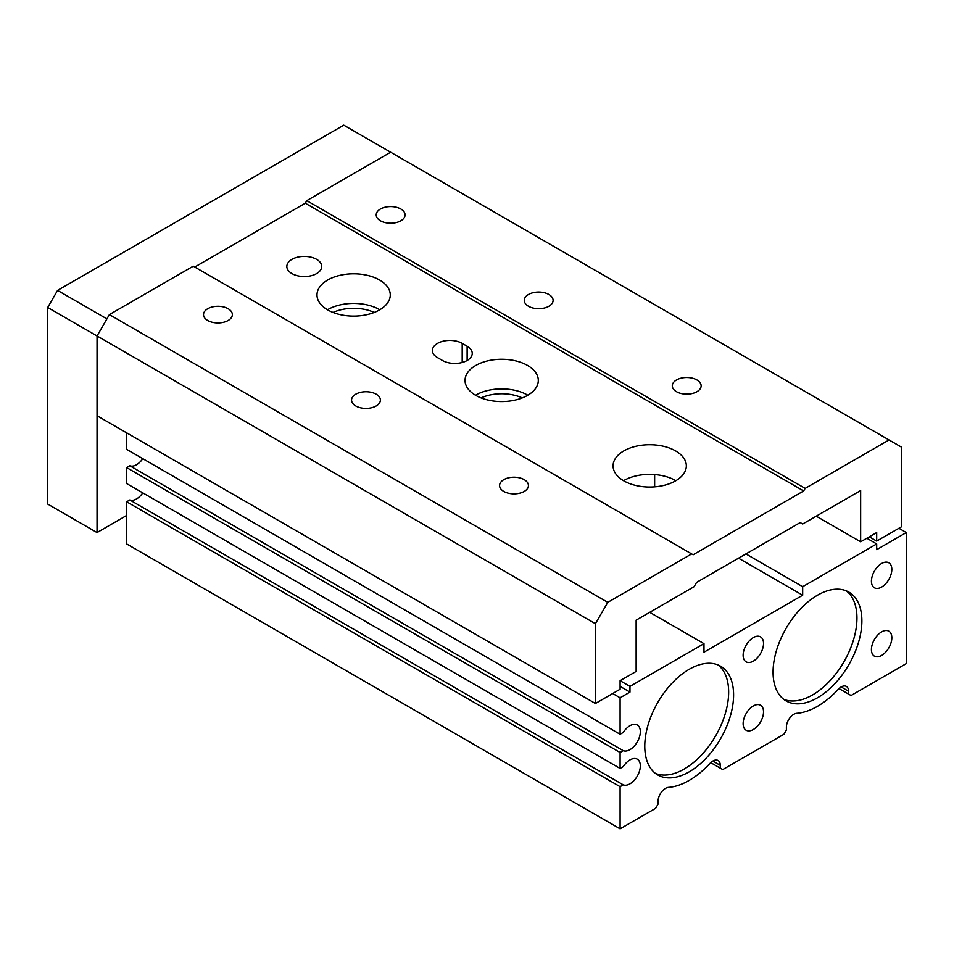 <?xml version="1.0" encoding="UTF-8"?>
<svg xmlns="http://www.w3.org/2000/svg" width="954" height="954" viewBox="0 0 954 954"><rect width="100%" height="100%" fill="white"/><g stroke="black" fill="none" stroke-linecap="round" stroke-linejoin="round"><path stroke-width="1.43" d="M876.69 543.947L802.672 586.686L802.672 595.224L703.98 652.202L703.98 643.664L629.974 686.391L629.974 692.091L620.1 697.791L620.1 734.258L623.26 732.433A14.656 8.467 -60 0 1 637.296 724.98A14.656 8.467 -60 0 1 637.582 741.389A14.656 8.467 -60 0 1 623.26 750.667L620.1 752.491L620.1 768.447L623.26 766.622A14.656 8.467 -60 0 1 637.296 759.169A14.656 8.467 -60 0 1 637.582 775.578A14.656 8.467 -60 0 1 623.26 784.856L620.1 786.68L620.1 828.835L655.625 808.324L658.093 804.055L658.093 801.193A10.47 6.046 -60 0 1 668.456 787.384A73.279 42.31 120 0 0 709.907 763.45A10.47 6.046 -60 0 1 718.1 760.505A10.47 6.046 -60 0 1 720.27 765.299L720.27 768.161L722.738 769.58L783.926 734.258L786.394 729.989L786.394 727.127A10.47 6.046 -60 0 1 796.757 713.306A73.279 42.31 120 0 0 838.208 689.372A10.47 6.046 -60 0 1 846.401 686.439A10.47 6.046 -60 0 1 848.571 691.233L848.571 694.083L851.04 695.514L906.3 663.602L906.3 532.559L876.69 549.647L876.69 543.947L866.828 538.247M906.3 532.559L898.895 528.277M720.27 768.161L710.718 762.64M848.571 694.083L839.007 688.573M802.672 586.686L745.933 553.916M802.672 595.224L738.527 558.197M703.98 643.664L649.71 612.325M629.974 686.391L620.1 680.691L620.1 689.241L595.427 703.492L97.046 415.753L97.046 335.975L109.376 314.605L193.268 266.178L693.129 554.775L803.662 490.952L305.28 203.214L306.759 200.65L390.651 152.223L901.363 447.08L901.363 526.858L876.69 541.097L869.297 536.828M629.974 692.091L620.1 686.391M620.1 697.791L612.695 693.51M126.655 432.842L126.655 449.37L620.1 734.258M623.26 750.667L129.804 465.779L126.655 467.603L126.655 483.559L620.1 768.447M142.79 458.683A14.656 8.467 -60 0 1 129.804 465.779M620.1 752.491L126.655 467.603M623.26 784.856L129.804 499.968L126.655 501.792L126.655 543.947L620.1 828.835M142.79 492.872A14.656 8.467 -60 0 1 129.804 499.968M620.1 786.68L126.655 501.792M753.326 705.96A14.429 8.324 -60 0 1 760.541 705.244A14.429 8.324 -60 0 1 760.541 721.892A14.429 8.324 -60 0 1 746.123 730.227A14.429 8.324 -60 0 1 743.905 718.672A14.429 8.324 -60 0 1 753.326 705.96M753.326 637.582A14.429 8.324 -60 0 1 760.541 636.867A14.429 8.324 -60 0 1 760.541 653.526A14.429 8.324 -60 0 1 746.123 661.849A14.429 8.324 -60 0 1 743.905 650.294A14.429 8.324 -60 0 1 753.326 637.582M881.627 563.504A14.429 8.324 -60 0 1 888.842 562.8A14.429 8.324 -60 0 1 888.842 579.448A14.429 8.324 -60 0 1 874.413 587.783A14.429 8.324 -60 0 1 872.206 576.216A14.429 8.324 -60 0 1 881.627 563.504M881.627 631.882A14.429 8.324 -60 0 1 888.842 631.166A14.429 8.324 -60 0 1 888.842 647.826A14.429 8.324 -60 0 1 874.413 656.149A14.429 8.324 -60 0 1 872.206 644.594A14.429 8.324 -60 0 1 881.627 631.882M689.182 771.858A62.809 36.264 -60 0 1 657.783 774.97A62.809 36.264 -60 0 1 657.783 702.454A62.809 36.264 -60 0 1 720.58 666.19A62.809 36.264 -60 0 1 730.215 716.514A62.809 36.264 -60 0 1 689.182 771.858M817.483 697.791A62.809 36.264 -60 0 1 786.072 700.904A62.809 36.264 -60 0 1 786.072 628.376A62.809 36.264 -60 0 1 848.881 592.124A62.809 36.264 -60 0 1 858.505 642.447A62.809 36.264 -60 0 1 817.483 697.791M846.317 590.86A62.809 36.264 -60 0 1 852.876 641.851A62.809 36.264 -60 0 1 812.546 694.941A62.809 36.264 -60 0 1 783.711 699.306M718.016 664.938A62.809 36.264 -60 0 1 724.575 715.917A62.809 36.264 -60 0 1 684.245 769.007A62.809 36.264 -60 0 1 655.41 773.384M374.242 312.447A33.151 19.14 0 0 0 333.029 312.447M522.279 397.913A33.151 19.14 0 0 0 481.066 397.913M654.647 486.85L654.647 474.555M675.611 480.84A36.634 21.155 0 0 0 686.343 465.886A36.634 21.155 0 0 0 649.71 444.731A36.634 21.155 0 0 0 613.076 465.886A36.634 21.155 0 0 0 635.686 485.431A36.634 21.155 0 0 0 675.611 480.84M527.574 395.373A36.634 21.155 0 0 0 538.306 380.419A36.634 21.155 0 0 0 501.673 359.264A36.634 21.155 0 0 0 465.039 380.419A36.634 21.155 0 0 0 487.649 399.964A36.634 21.155 0 0 0 527.574 395.373M379.549 309.907A36.634 21.155 0 0 0 390.269 294.953A36.634 21.155 0 0 0 353.636 273.798A36.634 21.155 0 0 0 317.002 294.953A36.634 21.155 0 0 0 339.612 314.498A36.634 21.155 0 0 0 379.549 309.907M194.747 267.037L305.28 203.214M291.96 259.345A17.446 10.077 180 0 1 310.968 257.163A17.446 10.077 180 0 1 321.736 266.464A17.446 10.077 180 0 1 304.29 276.541A17.446 10.077 180 0 1 286.844 266.464A17.446 10.077 180 0 1 291.96 259.345M437.528 357.631L442.453 360.481A17.446 10.077 180 0 0 461.474 362.663A17.446 10.077 180 0 0 472.242 353.362A17.446 10.077 180 0 0 467.126 346.23L462.201 343.38A17.446 10.077 180 0 0 443.181 341.198A17.446 10.077 180 0 0 432.412 350.512A17.446 10.077 180 0 0 437.528 357.631M595.427 703.492L595.427 623.713L97.046 335.975L106.92 318.886L57.574 290.398L343.774 125.165L390.651 152.223M595.427 623.713L607.77 602.356L109.376 314.605M503.807 479.659A14.429 8.324 180 0 1 519.525 477.847A14.429 8.324 180 0 1 528.433 485.55A14.429 8.324 180 0 1 514.003 493.874A14.429 8.324 180 0 1 499.586 485.55A14.429 8.324 180 0 1 503.807 479.659M355.77 394.193A14.429 8.324 180 0 1 371.5 392.38A14.429 8.324 180 0 1 380.396 400.084A14.429 8.324 180 0 1 365.978 408.407A14.429 8.324 180 0 1 351.549 400.084A14.429 8.324 180 0 1 355.77 394.193M207.745 308.726A14.429 8.324 180 0 1 223.463 306.914A14.429 8.324 180 0 1 232.359 314.605A14.429 8.324 180 0 1 217.941 322.941A14.429 8.324 180 0 1 203.512 314.605A14.429 8.324 180 0 1 207.745 308.726M607.77 602.356L691.65 553.916M803.662 490.952L805.14 488.388L306.759 200.65M676.517 379.942A14.429 8.324 180 0 1 692.234 378.142A14.429 8.324 180 0 1 701.142 385.833A14.429 8.324 180 0 1 686.713 394.157A14.429 8.324 180 0 1 672.296 385.833A14.429 8.324 180 0 1 676.517 379.942M528.48 294.476A14.429 8.324 180 0 1 544.197 292.675A14.429 8.324 180 0 1 553.105 300.367A14.429 8.324 180 0 1 538.676 308.691A14.429 8.324 180 0 1 524.259 300.367A14.429 8.324 180 0 1 528.48 294.476M380.443 209.009A14.429 8.324 180 0 1 396.172 207.209A14.429 8.324 180 0 1 405.068 214.9A14.429 8.324 180 0 1 390.651 223.224A14.429 8.324 180 0 1 376.222 214.9A14.429 8.324 180 0 1 380.443 209.009M805.14 488.388L889.033 439.961M876.69 541.097L876.69 532.559L860.651 541.812L816.242 516.174M860.651 541.812L860.651 490.535L802.672 524.008L800.203 522.577L696.587 582.405L694.118 586.686L636.139 620.16L636.139 671.437L620.1 680.691M623.558 480.697A36.634 21.155 180 0 1 675.611 480.566A36.634 21.155 180 0 1 675.861 480.697M475.521 395.23A36.634 21.155 180 0 1 527.574 395.087A36.634 21.155 180 0 1 527.824 395.23M327.484 309.764A36.634 21.155 180 0 1 379.549 309.621A36.634 21.155 180 0 1 379.787 309.764M126.655 515.458L97.046 532.559L97.046 335.975L47.7 307.486L57.574 290.398M47.7 307.486L47.7 504.07L97.046 532.559M848.571 691.233L841.166 686.952M720.27 765.299L712.865 761.03M467.126 360.481L467.126 346.23M462.201 362.472L462.201 343.38"/></g></svg>
